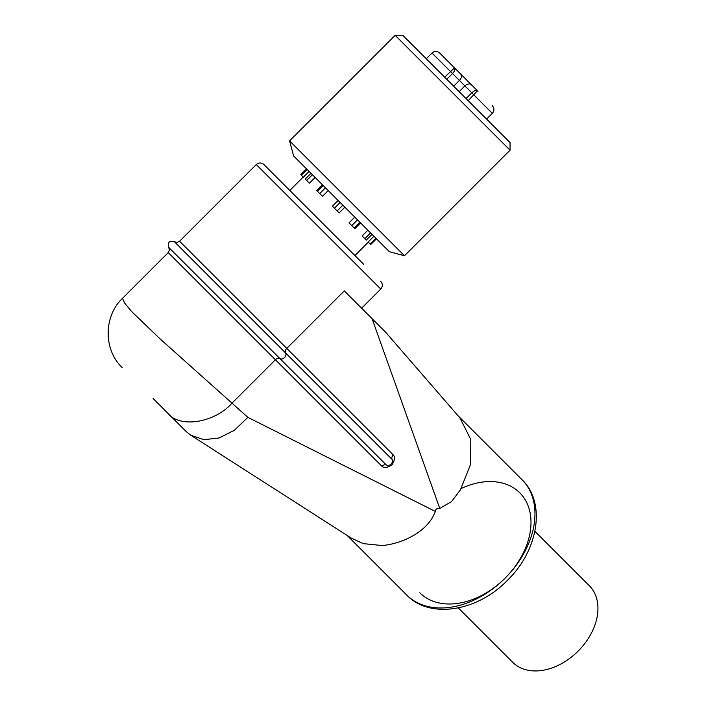 <?xml version="1.0" encoding="UTF-8"?>
<svg xmlns="http://www.w3.org/2000/svg" width="706" height="706" viewBox="0 0 706 706"><rect width="100%" height="100%" fill="white"/><g stroke="black" fill="none" stroke-linecap="round" stroke-linejoin="round"><path stroke-width="1.06" d="M404.494 255.766L389.385 251.715L293.625 155.955L289.575 140.856L404.494 255.766L510.041 150.21L395.131 35.3L289.575 140.856M395.131 35.3L402.791 35.3L510.041 142.55L510.041 150.21M444.656 77.166L454.549 67.908C455.441 69.144 454.761 71.015 452.52 73.539L446.774 79.284M466.057 98.566L471.802 92.821C474.326 90.58 476.197 89.909 477.432 90.792L468.175 100.684M473.17 86.529L439.661 53.012L473.17 86.529M470.673 84.032L477.962 91.321M454.02 67.379L461.309 74.668M306.554 168.884L300.809 174.629L301.365 175.194L303.377 177.197L309.122 171.452M310.975 173.314L305.23 179.059L306.651 180.48L309.396 183.216L315.141 177.471M328.219 190.558L322.474 196.303L316.659 190.479L322.404 184.734M344.863 207.202L339.118 212.947L332.402 206.223L338.148 200.478M360.607 222.937L354.862 228.691L349.038 222.867L354.783 217.121M366.22 240.049L362.125 235.945L367.87 230.2M376.457 238.787L370.712 244.532L370.147 243.976L368.144 241.964L373.889 236.219M439.776 508.426L372.071 318.671L385.838 332.447L459.906 417.899L470.796 439.467L470.628 464.301L460.383 489.885L451.558 501.587L439.776 508.426C436.961 508.091 435.496 509.097 435.364 511.435C427.527 532.801 400.699 543.894 382.281 545.562L363.325 543.629L351.464 538.21L190.752 435.223L186.181 431.551L153.087 398.466M372.071 318.671L344.272 290.881L286.742 348.411L393.277 454.955A8.013 5.551 -45 0 1 392.986 462.774M389.765 465.986A8.013 5.551 -45 0 1 381.946 466.287L168.257 252.598L122.517 298.329L124.38 302.742L131.448 311.372L159.883 338.704L247.85 417.352L435.364 511.435M247.85 417.352L234.427 430.245L219.151 437.967L203.919 439.679L190.752 435.223M381.946 466.287A4.059 2.93 135 0 1 386.509 465.175A4.007 2.771 135 0 0 386.862 465.457L386.862 465.457A4.059 4.059 0 0 0 392.457 459.871L392.457 459.871A4.007 2.771 135 0 0 392.174 459.518L285.63 352.974A4.059 2.93 135 0 1 284.527 357.536A4.059 2.93 135 0 1 279.964 358.639L386.509 465.175A4.059 2.93 -45 0 0 391.071 464.071A4.059 2.93 -45 0 0 392.174 459.518A4.059 2.93 135 0 1 393.277 454.955M361.613 308.213L380.763 289.063L256.278 164.577C258.793 162.477 261.344 162.477 263.938 164.577L363.661 264.291M458.309 607.919L512.732 662.343A54.168 38.3 -45 0 0 572.795 655.962A54.168 38.3 -45 0 0 595.114 594.205A54.168 38.3 -45 0 0 589.333 585.733L534.91 531.309M461.221 488.481A70.688 49.985 135 0 1 528.291 506.299A70.688 49.985 135 0 1 496.795 585.574A70.688 49.985 135 0 1 419.788 592.766M439.661 53.012C437.067 50.92 434.508 50.92 432.001 53.012L459.43 80.44A5.419 3.874 135 0 0 460.656 74.015M471.326 84.694A5.419 3.874 135 0 0 464.901 85.92L492.329 113.348C494.429 110.833 494.429 108.283 492.329 105.679M459.156 91.665L464.901 85.92L459.43 80.44L453.684 86.185M301.365 175.194L307.11 169.449M306.651 180.48L312.396 174.735M317.391 191.211L323.136 185.466M319.739 193.559L325.484 187.814M334.406 208.226L340.151 202.481M337.115 210.935L342.86 205.19M351.782 225.602L357.527 219.857M354.13 227.95L359.875 222.205M364.87 238.69L370.615 232.945M370.147 243.976L375.901 238.231M179.589 241.267L286.742 348.411A4.059 2.93 135 0 0 285.63 352.974L174.364 241.699L177.029 242.44L179.589 241.267L256.278 164.577M168.257 252.598L169.431 250.092L168.699 247.365L279.964 358.639A4.059 2.93 135 0 0 275.411 359.742L231.983 403.17C214.827 422.717 179.712 428.401 168.134 413.504M522.008 479.718C546.117 502.443 538.66 549.965 507.702 580.032C477.671 611.511 429.61 619.33 406.709 595.017A81.525 57.645 -45 0 0 504.349 578.902A81.525 57.645 -45 0 0 523.084 480.83A81.525 57.645 -45 0 0 522.008 479.718L458.088 415.799M432.001 53.012L426.256 58.757M492.329 113.348L486.584 119.093M303.201 177.021L289.795 190.435M368.32 242.14L354.915 255.546M366.282 240.111L372.036 234.366M122.526 298.329C103.623 315.988 103.305 349.788 122.209 367.579M168.699 247.365C167.437 242.405 169.325 240.517 174.364 241.699M406.709 595.017L347.14 535.439M380.763 289.063C382.864 286.557 382.864 283.997 380.763 281.403"/></g></svg>

